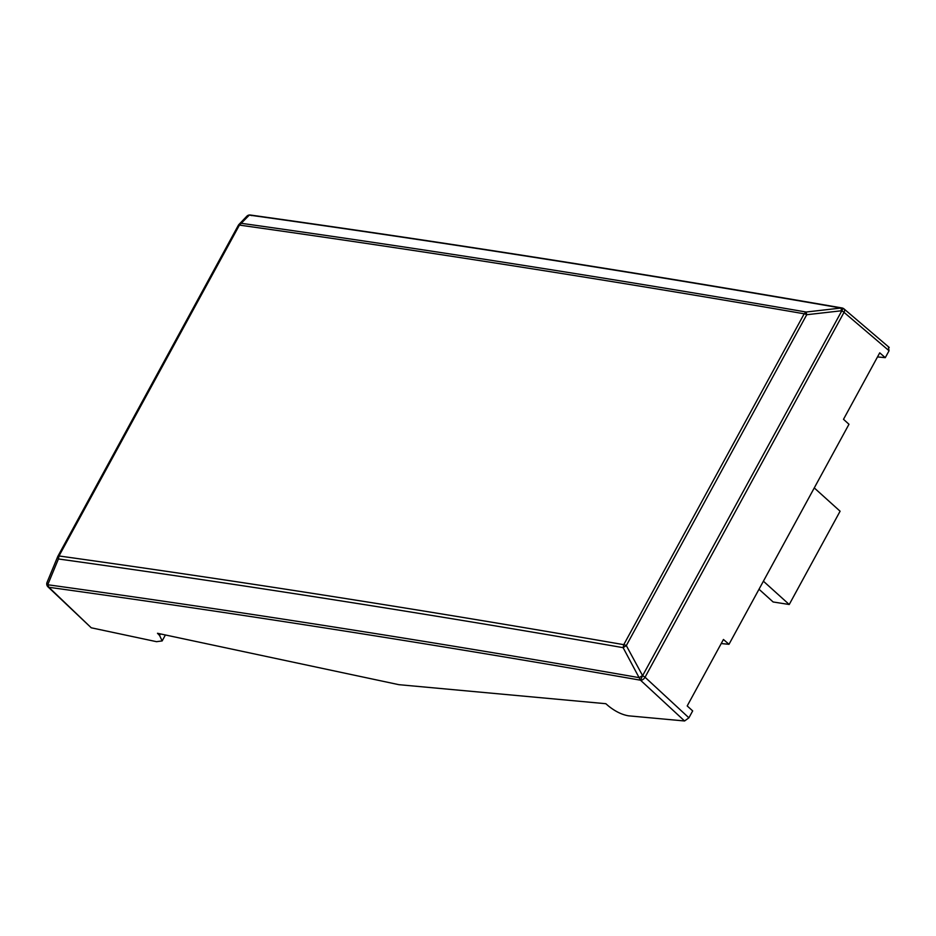 <?xml version="1.0" encoding="UTF-8"?>
<svg xmlns="http://www.w3.org/2000/svg" width="936" height="936" viewBox="0 0 936 936"><rect width="100%" height="100%" fill="white"/><g stroke="black" fill="none" stroke-linecap="round" stroke-linejoin="round"><path stroke-width="1.4" d="M398.853 684.672L157.482 633.286L159.588 635.462L162.162 640.926L156.511 641.675L91.237 627.787L48.894 587.293L47.736 584.754C240.388 611.43 437.615 642.412 639.405 677.687A4.037 0.983 -28.5 0 1 642.576 675.616L640.517 680.215L684.579 720.977L628.606 715.829C621.995 714.741 615.268 711.454 608.412 705.955L605.838 703.708L398.853 684.672M843.125 308.342L843.184 308.541A4.037 2.41 130.5 0 1 843.991 308.892A4.037 2.41 130.5 0 1 844.015 312.355L645.044 677.243L688.908 717.818L692.675 710.904L687.199 705.943L723.446 639.475L728.992 644.296L721.211 643.558M877.512 356.92L885.28 357.669L879.735 352.837L843.5 419.305L848.975 424.265L728.992 644.296M46.987 582.555A4.037 3.826 9.8 0 0 46.8 583.233A4.037 3.826 9.8 0 0 46.8 583.257A4.037 4.037 0 0 0 47.993 586.86L91.237 627.787M842.014 307.967L840.961 308.038L841.546 310.717L843.114 308.318A4.037 4.037 0 0 0 842.014 307.956C640.084 272.914 442.845 241.933 250.31 215.023L249.304 215.104L239.429 225.096L59.003 555.972A4.037 1.182 -151.4 0 0 57.915 556.195A4.037 4.037 0 0 0 57.728 556.581L47.057 582.379A4.037 4.037 0 0 0 46.8 583.233L46.8 583.233A4.037 3.826 9.8 0 0 48.894 587.293C241.511 613.946 438.703 644.927 640.458 680.191L623.13 647.665C430.735 614.192 242.494 584.626 58.418 558.967L47.736 584.754A4.037 2.457 -157.5 0 1 47.057 582.379A4.037 2.457 -157.5 0 1 47.198 582.098M688.908 717.818L684.579 720.977M57.728 556.581L58.418 558.967L59.003 555.972C243.103 581.63 431.356 611.196 623.762 644.67L804.188 313.794A4.037 1.182 28.6 0 1 806.727 314.718L841.604 310.752A4.037 1.182 -151.4 0 1 844.015 312.355L889.06 350.754L885.28 357.669M889.06 350.754L888.439 347.127M250.31 215.023A4.037 4.037 0 0 0 246.835 216.228L246.835 216.228A4.037 3.826 -136.3 0 1 249.304 215.104C441.815 242.014 639.042 272.984 840.961 308.038L806.142 312.027C613.63 278.764 425.389 249.198 241.429 223.33L238.399 225.237M889.2 347.431L843.991 308.892A4.037 4.037 0 0 0 843.16 308.342L642.634 675.652L645.044 677.243A4.037 2.375 132.8 0 1 640.517 680.215L642.576 675.616L626.313 645.594L623.13 647.665L623.762 644.67A4.037 1.182 28.6 0 1 626.313 645.594L806.727 314.718L806.142 312.027L804.188 313.794C611.664 280.531 423.411 250.965 239.429 225.096A4.037 1.182 -151.4 0 0 238.329 225.319L57.915 556.195A4.037 1.182 -151.4 0 0 57.88 556.312M763.402 581.197L789.235 604.504L773.124 601.977L759.014 589.247M814.261 487.913L840.095 511.22L789.235 604.504M160.43 633.918L159.588 635.462M47.993 586.86A4.037 2.48 -46.3 0 0 48.894 587.293L48.894 587.27A4.037 3.826 9.8 0 1 46.8 583.233M842.903 308.47L840.61 308.073M251.562 215.596A4.037 3.861 8.3 0 0 249.21 215.186M246.835 216.228L238.961 224.464A4.037 4.037 0 0 0 238.329 225.319A4.037 1.182 -151.4 0 0 238.294 225.436L57.997 556.101M165.403 634.971L162.185 640.867"/></g></svg>

